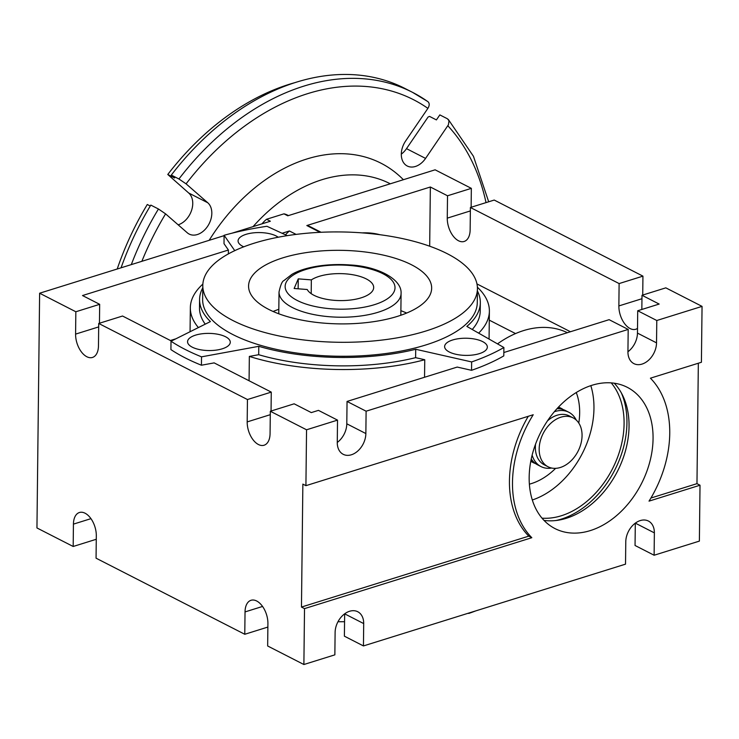 <?xml version="1.0" encoding="UTF-8"?>
<svg xmlns="http://www.w3.org/2000/svg" width="739" height="739" viewBox="0 0 739 739"><rect width="100%" height="100%" fill="white"/><g stroke="black" fill="none" stroke-linecap="round" stroke-linejoin="round"><path stroke-width="1.11" d="M294.685 82.703A238.032 169.564 117.1 0 0 167.771 174.478L188.704 193.008A18.309 13.043 -62.9 0 1 191.567 210.384A18.309 13.043 -62.9 0 1 178.154 224.822M121.067 267.804A244.138 173.914 117.1 0 1 150.821 205.1L158.451 208.998L165.591 213.867L187.281 232.785A18.309 13.043 117.1 0 0 189.184 234.078A18.309 13.043 117.1 0 0 208.361 225.127A18.309 13.043 117.1 0 0 207.77 202.763L186.08 183.845L178.93 178.986L171.309 175.078L174.635 177.988L167.771 174.478M390.294 183.808A152.585 108.698 117.1 0 0 253.052 226.624M403.383 179.716A166.681 118.739 117.1 0 0 209.165 240.314M150.266 206.024L147.292 204.5A238.032 169.564 117.1 0 0 117.215 269.005M427.872 101.612L412.501 92.329A244.138 173.914 117.1 0 1 427.512 101.4L427.872 101.612C429.627 103.211 429.636 105.455 427.899 108.365L405.628 141.001A18.309 13.043 117.1 0 0 407.263 166.007A18.309 13.043 117.1 0 0 425.572 158.405L448.425 124.78L449.007 120.743L447.455 118.794L439.834 114.896L436.407 119.912L429.544 116.402L428.093 117.021L406.505 148.65A18.309 13.043 -62.9 0 1 401.305 154.137M178.93 178.986A244.138 173.914 117.1 0 1 412.501 92.329L404.87 88.431A244.138 173.914 117.1 0 0 171.309 175.078M558.361 407.235A30.521 21.736 -62.9 0 1 561.169 408.334A30.521 21.736 -62.9 0 1 563.183 409.572M535.544 463.584A30.521 21.736 -62.9 0 1 533.364 462.669A30.521 21.736 -62.9 0 1 530.833 461.044M557.428 408.233A29.292 20.868 -62.9 0 1 559.174 408.778M532.56 460.794A29.292 20.868 -62.9 0 1 531.092 459.704M551.7 468.046A30.521 21.736 -62.9 0 1 540.994 466.577A30.521 21.736 -62.9 0 1 533.078 457.746A30.521 21.736 -62.9 0 1 532.135 455.122M554.324 411.762A30.521 21.736 -62.9 0 1 568.79 412.242A30.521 21.736 -62.9 0 1 576.244 420.057M556.938 408.759A30.521 21.736 -62.9 0 1 565.363 410.487L568.79 412.242M540.994 466.577L537.567 464.822A30.521 21.736 -62.9 0 1 531.239 459.002M548.107 466.789A27.463 19.565 -62.9 0 1 540.976 458.845A27.463 19.565 -62.9 0 1 547.119 427.29A27.463 19.565 -62.9 0 1 573.122 417.886A27.463 19.565 -62.9 0 1 578.037 451.243A27.463 19.565 -62.9 0 1 548.107 466.789L544.292 464.831A27.463 19.565 -62.9 0 1 537.17 456.887A27.463 19.565 -62.9 0 1 535.526 444.213M547.46 420.888A27.463 19.565 -62.9 0 1 569.307 415.928L573.122 417.886M311.193 293.679L311.35 279.887L298.26 278.862L294.14 288.487L307.239 289.512A33.569 13.487 0.7 0 0 343.432 300.561A33.569 13.487 0.7 0 0 373.685 287.489A33.569 13.487 0.7 0 0 349.168 274.206A33.569 13.487 0.7 0 0 311.35 279.887M298.26 278.862L298.14 288.801M278.252 237.265A21.366 8.582 0.7 0 0 246.087 234.318A21.366 8.582 0.7 0 0 238.078 240.905A21.366 8.582 0.7 0 0 243.824 246.854M195.567 335.137A21.366 8.582 0.7 0 0 187.558 341.723A21.366 8.582 0.7 0 0 208.823 350.554A21.366 8.582 0.7 0 0 230.272 342.212A21.366 8.582 0.7 0 0 218.208 334.333A21.366 8.582 0.7 0 0 195.567 335.137M452.637 339.986A21.366 8.582 0.7 0 0 444.619 346.573A21.366 8.582 0.7 0 0 465.884 355.394A21.366 8.582 0.7 0 0 487.343 347.062A21.366 8.582 0.7 0 0 475.279 339.173A21.366 8.582 0.7 0 0 452.637 339.986M406.626 313.013A91.553 36.784 0.7 0 0 400.88 310.685M278.825 309.299A91.553 36.784 0.7 0 0 273.033 311.498M411.586 264.811A91.553 36.784 0.7 0 0 310.001 252.082A91.553 36.784 0.7 0 0 248.572 286.067A91.553 36.784 0.7 0 0 339.7 323.885A91.553 36.784 0.7 0 0 431.659 288.145A91.553 36.784 0.7 0 0 411.586 264.811M653.064 438.615A79.341 56.524 -62.9 0 1 619.033 513.429A79.341 56.524 -62.9 0 1 554.98 528.579A79.341 56.524 -62.9 0 1 540.8 432.195A79.341 56.524 -62.9 0 1 627.254 387.301A79.341 56.524 -62.9 0 1 653.064 438.615M614.201 383.199A79.341 56.524 -62.9 0 1 629.046 426.32A79.341 56.524 -62.9 0 1 544.015 520.395M621.36 392.945A83.008 59.129 -62.9 0 1 626.94 422.893A83.008 59.129 -62.9 0 1 556.107 520.496M611.236 382.885A79.341 56.524 -62.9 0 1 624.086 423.789A79.341 56.524 -62.9 0 1 542.02 518.168M590.812 385.647A79.341 56.524 -62.9 0 1 593.962 408.371A79.341 56.524 -62.9 0 1 532.32 499.989M576.263 392.529A61.032 43.481 -62.9 0 1 579.662 412.833A61.032 43.481 -62.9 0 1 578.785 423.068M555.626 468.341A61.032 43.481 -62.9 0 1 529.383 484.165M202.8 285.55L202.634 299.517A137.325 55.176 0.7 0 0 280.201 350.184A137.325 55.176 0.7 0 0 425.756 344.974A137.325 55.176 0.7 0 0 477.274 302.639L477.431 288.672A137.325 55.176 0.7 0 0 340.744 231.944A137.325 55.176 0.7 0 0 202.8 285.55A137.325 55.176 0.7 0 0 280.358 336.217A137.325 55.176 0.7 0 0 425.913 331.007A137.325 55.176 0.7 0 0 477.431 288.672M344.54 621.711A137.325 55.176 -179.3 0 1 337.982 621.73M619.116 283.573L642.939 276.137L494.225 200.057L470.401 207.493L619.116 283.573L618.866 305.928A18.309 10.54 -107.3 0 0 635.762 329.261A18.309 10.54 -107.3 0 0 637.517 328.384M270.326 411.253L294.15 403.817L311.304 412.593L318.454 410.367L337.52 420.121L306.546 429.784L270.326 411.253L270.068 433.608A18.309 10.54 72.7 0 1 264.082 445.229A18.309 10.54 72.7 0 1 247.186 421.904L270.28 414.69M429.682 246.142L430.357 187.004L447.52 195.78L447.261 218.144A18.309 10.54 -107.3 0 0 464.157 241.468A18.309 10.54 -107.3 0 0 470.143 229.847L470.401 207.493M472.239 329.492A140.382 56.395 -179.3 0 0 480.23 311.054L480.322 302.676A140.382 56.395 0.7 0 1 466.836 326.416L503.887 347.506A198.357 79.692 -179.3 0 1 471.639 361.934L415.715 349.279A140.382 56.395 0.7 0 1 258.789 346.323L201.525 356.835L201.424 365.223L214.144 362.886L271.268 392.113L247.445 399.54L98.721 323.46L98.472 345.815A18.309 10.54 72.7 0 1 92.486 357.445A18.309 10.54 72.7 0 1 75.59 334.111L98.684 326.906M262.022 223.825A27.463 19.565 -62.9 0 1 266.539 219.271L283.952 213.839A27.463 19.565 -62.9 0 1 287.499 215.095L288.45 215.576M321.105 232.286L310.38 226.799A27.463 19.565 117.1 0 0 306.833 225.543L430.357 187.004M379.735 234.66A103.756 73.909 117.1 0 0 362.387 232.877M283.952 213.839L287.767 215.797L435.114 169.813L471.343 188.353L471.131 207.262M478.65 333.141A149.537 60.071 0.7 0 0 489.384 311.165A149.537 60.071 0.7 0 0 477.403 287.203M476.978 283.933L570.434 331.746M282.086 233.265L289.42 230.984A27.463 19.565 117.1 0 0 285.494 234.836M650.911 498.031L696.969 483.657L700.018 485.218L649.027 501.134A100.707 71.738 117.1 0 0 650.422 378.183L701.413 362.267L702.05 306.38L665.821 287.85L641.997 295.277L659.16 304.062L637.711 310.749L637.461 333.104A18.309 13.043 -62.9 0 1 627.938 351.746L628.187 329.428L609.121 319.673L503.832 352.521M700.018 485.218L699.38 541.105L654.117 555.238L635.05 545.484L635.3 523.157M654.117 555.238L654.366 532.874A18.309 13.043 117.1 0 0 648.417 521.041A18.309 13.043 117.1 0 0 633.637 524.533A18.309 13.043 117.1 0 0 625.776 541.798L625.527 564.153L363.449 645.932L363.699 623.577A18.309 13.043 117.1 0 0 357.741 611.735A18.309 13.043 117.1 0 0 342.961 615.227A18.309 13.043 117.1 0 0 335.109 632.492L334.859 654.846L303.886 664.518L267.657 645.978L267.915 623.624A18.309 10.54 72.7 0 0 251.02 600.29A18.309 10.54 72.7 0 0 245.034 611.92L244.775 634.274L96.061 558.185L96.31 535.83A18.309 10.54 72.7 0 0 79.415 512.506A18.309 10.54 72.7 0 0 73.429 524.127L73.179 546.481L36.95 527.951L39.62 293.217L224.093 235.658M231.963 233.201L270.354 221.229L266.539 219.271M303.886 664.518L304.514 608.622L301.466 607.061L528.773 536.144L531.821 537.706A100.707 71.738 117.1 0 1 533.216 414.745L305.918 485.671L306.546 429.784M301.466 607.061L302.861 484.11L305.918 485.671M304.514 608.622L531.821 537.706M696.969 483.657L698.337 363.228M528.283 416.288A100.707 71.738 117.1 0 0 528.773 536.144M480.322 302.676A140.382 56.395 0.7 0 0 477.403 290.944M202.772 287.822A140.382 56.395 0.7 0 0 199.585 299.489A140.382 56.395 0.7 0 0 210.421 321.576L171.014 341.233L170.921 349.612A198.357 79.692 -179.3 0 0 201.424 365.223M205.239 324.162A140.382 56.395 -179.3 0 1 199.493 307.867L199.585 299.489M258.789 346.323L258.696 354.711A140.382 56.395 -179.3 0 0 415.614 357.667L424.749 359.727L424.546 377.259M415.715 349.279L415.614 357.667M202.865 284.09A149.537 60.071 0.7 0 0 190.339 307.766A149.537 60.071 0.7 0 0 198.394 327.58M170.413 340.513L175.882 338.804M287.305 235.676L266.936 226.282A198.357 79.692 0.7 0 0 224.102 235.288L224.009 243.676L228.406 250.022L82.509 295.545L99.673 304.32L75.84 311.756L39.62 293.217M296.145 234.42L289.42 230.984M320.098 232.332L306.833 225.543M447.52 195.78L471.343 188.353M228.36 253.985L228.406 250.022M271.268 392.113L271.056 411.023M249.071 380.751L249.348 356.42A149.537 60.071 0.7 0 0 424.749 359.727M503.887 347.506L503.795 355.893A198.357 79.692 -179.3 0 1 471.547 370.313L457.21 367.071L347.044 401.443L366.11 411.198L365.86 433.553A18.309 13.043 -62.9 0 1 358.009 450.818A18.309 13.043 -62.9 0 1 343.229 454.319A18.309 13.043 -62.9 0 1 337.27 442.476L337.52 420.121M628.187 329.428L366.11 411.198M702.05 306.38L656.786 320.504L656.528 342.859A18.309 13.043 -62.9 0 1 648.676 360.124A18.309 13.043 -62.9 0 1 633.896 363.625A18.309 13.043 -62.9 0 1 627.938 351.782M347.044 401.443L346.794 423.798A18.309 13.043 -62.9 0 1 337.27 442.449M637.711 310.749L656.786 320.504M171.42 341.03L122.545 316.024L98.721 323.46M247.445 399.54L247.186 421.904M75.84 311.756L75.59 334.111M642.939 276.137L642.727 295.055M641.997 295.277L641.84 309.465M99.673 304.32L99.451 323.229M363.699 623.577L344.66 613.832L344.383 636.177L363.449 645.932M244.775 634.274L267.869 627.069M73.179 546.481L96.273 539.276M475.759 610.885A198.357 79.692 -179.3 0 1 468.785 613.425L468.101 613.278M249.348 356.42L258.696 354.711M201.525 356.835A198.357 79.692 -179.3 0 1 171.014 341.233M224.102 235.288L234.79 250.706M471.639 361.934L471.547 370.313M567.386 332.689A100.707 71.738 117.1 0 0 497.513 343.875M207.77 202.763L188.704 193.008M158.451 208.998A244.138 173.914 117.1 0 0 131.302 264.608M165.591 213.867A238.032 169.564 117.1 0 0 141.86 261.32M427.899 108.365A238.032 169.564 117.1 0 0 186.08 183.845M486.031 202.615A238.032 169.564 117.1 0 0 447.843 125.769M425.572 158.405L406.505 148.65M279.019 292.007A61.032 24.516 0.7 0 0 339.774 317.216A61.032 24.516 0.7 0 0 401.083 293.392C401.998 278.631 376.428 266.105 349.787 264.95C324.615 263.121 302.657 267.841 291.776 274.455L283.841 280.635C282.159 281.226 280.552 285.014 279.019 292.007L278.769 313.826M349.371 265.44A54.926 22.068 0.7 0 0 288.598 294.27A54.926 22.068 0.7 0 0 382.377 301.614A54.926 22.068 0.7 0 0 349.371 265.44M618.866 305.928L641.96 298.722M447.261 218.144L470.355 210.929M73.429 524.127L90.952 518.658M245.034 611.92L262.548 606.451M635.328 523.138L654.366 532.874M637.461 333.104L656.528 342.859M346.794 423.798L365.86 433.553M488.691 201.784L473.45 156.289L448.268 119.404M561.169 408.334L558.573 407.013M533.364 462.669L530.768 461.348M400.834 315.211L401.083 293.392M489.384 311.165L489.07 339.072M190.339 307.766L190.062 331.728M489.283 320.144L515.536 333.575"/></g></svg>
